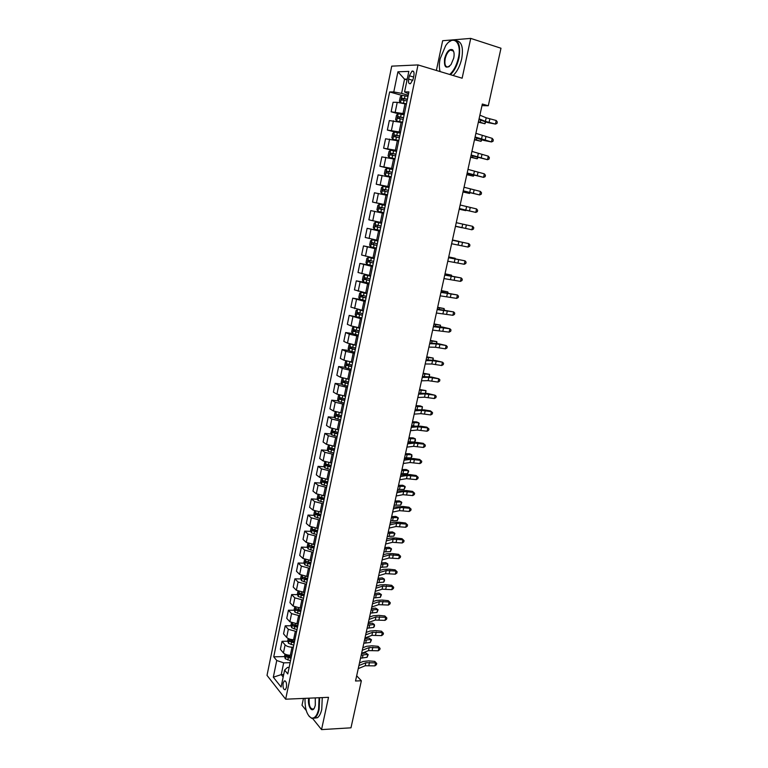 <?xml version="1.0" encoding="UTF-8"?>
<svg xmlns="http://www.w3.org/2000/svg" width="768" height="768" viewBox="0 0 768 768"><rect width="100%" height="100%" fill="white"/><g stroke="black" fill="none" stroke-linecap="round" stroke-linejoin="round"><path stroke-width="1.15" d="M286.454 687.418C286.848 682.982 286.109 680.832 284.246 680.976L283.123 683.251C282.73 687.677 283.469 689.827 285.341 689.693L286.454 687.418M303.456 698.419L302.016 705.245L306.25 710.525M391.728 66.144L267.014 675.379L285.658 699.197L418.013 64.925L391.728 66.144M418.013 64.925L462.134 78.211L470.726 38.4L442.656 40.723L436.368 70.454M481.978 105.648L488.294 105.763L482.333 104.035L355.526 680.995L361.354 680.784L356.678 675.782M409.354 75.773L408.662 79.133C408.182 82.57 408.797 84.077 410.525 83.654L413.165 79.027L413.875 75.648C414.355 72.211 413.731 70.704 412.013 71.117L409.354 75.773L413.587 77.021M407.232 79.114L404.544 79.181L401.597 93.37L393.782 91.939L389.645 91.949L273.734 656.822L284.602 656.592M393.782 91.939L397.93 71.798L408.835 71.395L404.573 91.92L408.518 93.85M289.142 667.382L287.491 667.43L284.621 670.08L287.779 673.939L408.922 91.91L404.573 91.92M284.621 670.08L281.098 687.034L273.312 677.203L276.749 660.499L273.734 656.822M470.726 38.4L500.986 48.24L488.294 105.763M312.672 718.541L321.542 729.6L350.976 727.824L361.354 680.784M321.542 729.6L328.512 697.325L285.658 699.197M407.069 79.91L404.544 79.181L397.93 71.798M283.69 674.544L281.242 674.621L283.181 677.011M408.23 95.242L401.597 93.37M406.378 104.141L397.229 102.326L393.091 102.259L391.133 111.792L398.371 113.76M404.381 113.75L391.133 111.792M402.538 122.602L389.318 120.566L387.37 130.051L395.702 132.23M400.55 132.154L387.37 130.051M398.717 140.947L385.565 138.778L383.626 148.205L395.424 151.162M396.739 150.451L383.626 148.205M394.915 159.197L381.84 156.883L379.91 166.253L392.803 169.363M392.947 168.653L379.91 166.253M391.142 177.35L378.125 174.883L376.205 184.205L389.098 187.181M389.184 186.739L376.205 184.205M387.389 195.389L374.438 192.787L372.528 202.061L385.402 204.902M385.44 204.739L372.528 202.061M383.645 213.341L370.771 210.595L368.87 219.821L372.768 220.704L374.688 211.421M381.715 222.634L372.768 220.704M379.939 231.187L367.123 228.307L379.987 230.947M378.01 240.422L365.232 237.475L367.123 228.307M376.243 248.928L363.494 245.914L376.349 248.438M374.333 258.115L361.613 255.034L363.494 245.914M372.566 266.573L359.885 263.424L372.73 265.824M370.666 275.712L358.013 272.496L359.885 263.424M368.918 284.131L356.294 280.848L366.778 282.701M367.027 293.213L354.442 289.862L356.294 280.848M365.28 301.584L352.723 298.166L360.614 299.491M363.398 310.618L350.88 307.142L352.723 298.166M361.67 318.941L349.181 315.398L361.882 317.914M359.798 327.926L351.024 325.91L347.338 324.317L349.181 315.398M358.08 336.202L349.315 334.176L345.648 332.534L352.57 333.562M355.613 345.062L347.472 343.104L343.814 341.405L345.648 332.534M354.499 353.376L345.763 351.331L342.134 349.574L348.97 350.525M352.646 362.266L343.93 360.211L340.32 358.397L342.134 349.574M350.947 370.454L342.24 368.39L338.64 366.528L345.389 367.402M349.104 379.296L340.416 377.222L336.835 375.302L338.64 366.528M347.414 387.437L338.736 385.363L335.165 383.386L341.837 384.192M345.581 396.23L336.922 394.147L333.37 392.112L335.165 383.386M343.901 404.323L335.242 402.24L331.709 400.157L338.304 400.886M342.077 413.069L333.437 410.976L329.923 408.835L331.709 400.157M340.397 421.123L331.776 419.021L328.272 416.832L334.8 417.504M338.592 429.83L329.981 427.718L326.496 425.472L328.272 416.832M336.922 437.837L328.33 435.715L324.854 433.421L331.315 434.026M335.117 446.486L326.534 444.365L323.088 442.013L324.854 433.421M333.466 454.454L324.893 452.323L321.456 449.923L327.85 450.47M331.67 463.066L323.117 460.925L319.699 458.467L321.456 449.923M330.019 470.986L321.475 468.845L318.077 466.339L324.403 466.819M328.243 479.549L319.709 477.398L316.32 474.835L318.077 466.339M326.602 487.43L318.086 485.27L314.707 482.659L320.976 483.091M324.826 495.946L316.33 493.786L312.97 491.117L314.707 482.659M323.194 503.789L314.707 501.619L311.366 498.902L317.578 499.277M321.427 512.256L312.96 510.077L309.629 507.312L311.366 498.902M319.805 520.051L311.347 517.872L308.035 515.059L314.189 515.376M318.058 528.48L309.61 526.291L306.307 523.43L308.035 515.059M316.435 536.237L308.006 534.038L304.723 531.13L310.829 531.389M314.698 544.618L306.269 542.419L303.014 539.453L304.723 531.13M313.085 552.336L304.685 550.128L301.43 547.114L307.488 547.325M311.357 560.669L302.957 558.451L299.722 555.398L301.43 547.114M309.754 568.349L301.373 566.122L298.157 563.021L304.157 563.174M308.026 576.643L299.664 574.406L296.458 571.258L298.157 563.021M306.442 584.275L298.08 582.038L294.893 578.842L300.854 578.947M304.723 592.522L296.381 590.285L293.203 587.03L294.893 578.842M303.139 600.125L294.816 597.869L291.648 594.576L297.571 594.634M301.43 608.323L293.117 606.077L289.968 602.726L291.648 594.576M299.866 615.878L291.552 613.622L288.422 610.234L294.298 610.243M298.166 624.048L289.872 621.782L286.752 618.336L288.422 610.234M296.602 631.565L288.317 629.29L285.216 625.805L291.043 625.766M294.912 639.686L293.597 639.706C290.506 639.6 288.182 638.832 286.637 637.402L283.555 633.869L285.216 625.805M293.357 647.165L292.042 647.184C288.95 647.088 286.637 646.32 285.101 644.88L282.029 641.299L287.818 641.222M291.667 655.238L290.362 655.267C287.27 655.181 284.957 654.413 283.43 652.954L280.368 649.325L282.029 641.299M290.122 662.678L283.68 662.842L281.242 674.621L273.312 677.203M389.645 91.949L401.933 95.414M287.683 656.525L289.747 656.477M290.976 641.174L293.626 641.136M294.346 625.747L297.581 625.728M297.859 610.253L301.037 610.253M304.147 595.277L301.574 594.672L304.272 594.701M305.482 579.034L307.526 579.062M309.456 563.318L310.8 563.347M313.517 547.536L314.083 547.555M276.749 660.499L283.68 662.842M479.885 115.171L486.202 117.792L496.224 120.499L495.427 124.08L496.973 123.456L497.29 122.026L496.224 120.499M479.078 118.81L485.405 121.392L495.427 124.08L487.814 122.592L478.925 119.549M407.99 96.394L402.01 95.347L400.32 96.806L399.408 101.222L400.483 102.72L406.454 103.776M403.469 103.363L406.416 103.978M407.405 99.197L401.933 98.208L401.741 99.965L407.04 100.973M403.046 100.157L403.661 98.698L407.366 99.408M478.339 122.179L484.915 123.754L478.445 121.718M485.837 122.074L484.915 123.754L485.318 121.93M475.891 133.334L492.24 138.374L491.453 141.946L492.998 141.293L493.315 139.872L492.24 138.374M475.094 136.954L491.453 141.946L483.869 140.438L474.96 137.578M471.917 151.402L488.285 156.163L487.498 159.706L489.053 159.034L489.36 157.622L488.285 156.163M471.13 155.002L487.498 159.706L471.024 155.501M467.971 169.373L484.349 173.846L483.571 177.37L485.117 176.678L485.434 175.277L484.349 173.846M467.184 172.954L483.571 177.37L467.098 173.328M404.15 114.826L398.198 113.75L396.528 115.171L395.616 119.558L396.682 121.085L402.624 122.179M396.682 121.085L402.586 122.342M403.574 117.619L398.112 116.611L397.92 118.358L403.2 119.386M399.254 118.57L399.83 117.082L403.536 117.792M474.48 139.776L481.037 141.322L474.557 139.392M481.901 139.93L481.037 141.322L481.373 139.795M400.339 133.162L394.406 132.058L392.746 133.421L391.843 137.789L392.89 139.344L398.813 140.467M392.89 139.344L398.784 140.602M399.763 135.946L394.31 134.918L394.128 136.656L399.389 137.693M395.501 136.886L396.029 135.37L399.725 136.08M470.63 157.277L477.178 158.784L470.698 156.96M477.974 157.69L477.178 158.784L477.446 157.555M396.538 151.402L390.634 150.259L388.992 151.574L388.09 155.914L389.136 157.507L395.03 158.659M389.136 157.507L395.011 158.765M395.971 154.157L390.528 153.12L390.365 154.848L395.606 155.904M391.766 155.098L392.237 153.552L395.942 154.272M466.8 174.682L473.338 176.16L466.858 174.442M474.067 175.354L473.338 176.16L473.549 175.229M464.045 187.238L480.442 191.434L479.664 194.938L481.21 194.227L481.526 192.826L480.442 191.434M463.267 190.8L479.664 194.938L463.21 191.059M392.765 169.526L386.88 168.355L385.248 169.622L384.355 173.942L385.392 175.565L391.267 176.755M385.392 175.565L391.248 176.822M392.198 172.272L386.765 171.216L386.611 172.934L391.834 174.01M388.07 173.213L388.474 171.629L392.179 172.349M462.998 191.99L469.526 193.45L463.037 191.827M470.016 192.883L469.526 193.45L469.67 192.797M449.702 74.467C453.734 70.858 456.634 65.318 458.4 57.859C462.096 42.173 453.206 34.195 445.632 45.715L440.122 58.848C439.104 63.859 439.104 68.102 440.112 71.578M449.28 41.798L451.555 40.358C458.41 38.957 460.896 44.822 459.005 57.965C457.267 65.347 454.406 70.915 450.422 74.688M453.734 58.109L451.056 64.541C446.045 69.408 443.894 67.43 444.595 58.608C446.669 51.542 449.328 48.595 452.582 49.776C454.109 51.283 454.493 54.067 453.734 58.109M453.811 51.917L452.784 50.314L450.403 50.093C448.003 51.446 446.266 54.317 445.181 58.714C444.307 64.781 445.469 67.488 448.675 66.826L449.491 66.336M456.451 40.694C461.779 41.645 463.536 47.674 461.702 58.8C459.965 66.173 457.104 71.741 453.11 75.494M305.021 698.352C304.819 708.931 306.979 715.478 311.501 718.013C314.678 718.579 317.05 715.68 318.605 709.315L319.094 697.738M319.642 697.709L319.123 709.498C318.192 713.664 316.752 716.448 314.822 717.85L311.846 718.406L309.091 716.294M315.283 697.901L315.302 705.312L314.467 707.808C311.866 713.491 307.277 705.715 308.698 698.189M309.245 698.17C308.774 705.696 310.195 709.306 313.498 708.989L314.179 708.326M322.262 697.594L321.754 709.363C320.813 713.53 319.373 716.314 317.434 717.715L314.237 718.195M460.138 204.998L476.554 208.925L475.776 212.41L477.322 211.68L477.638 210.288L476.554 208.925M459.36 208.541L475.776 212.41L459.331 208.685M456.259 222.672L472.675 226.32L471.907 229.786L473.462 229.046L473.77 227.654L472.675 226.32M455.482 226.195L471.907 229.786L455.472 226.224M452.39 240.25L468.826 243.629L452.41 240.182M451.622 243.744L468.058 247.075L468.826 243.629L469.92 244.925L469.613 246.307L468.058 247.075M448.55 257.722L465.005 260.832L448.589 257.549M447.792 261.206L464.237 264.269L465.005 260.832L466.099 262.109L465.792 263.482L464.237 264.269M444.73 275.107L461.194 277.958L444.797 274.819M443.971 278.573L460.435 281.366L461.194 277.958L462.288 279.197L461.99 280.56L460.435 281.366M389.011 187.555L383.155 186.355L381.533 187.574L380.65 191.866L381.667 193.526L387.523 194.746M381.667 193.526L387.514 194.774M388.445 190.291L383.021 189.216L382.877 190.925L388.09 192.01M384.413 191.232L384.73 189.61L388.435 190.339M459.216 209.213L465.725 210.634L459.235 209.117M377.971 211.392L383.798 212.63L377.971 211.392L376.963 209.693L377.846 205.421L379.402 204.288L377.942 211.344M379.402 204.288L385.286 205.488M380.822 209.165L381.005 207.485L384.71 208.214L381.792 207.581L379.306 207.11L379.171 208.81L384.365 209.923M455.453 226.339L461.952 227.741L455.453 226.32M375.754 222.058L381.571 223.315L375.754 222.058L374.17 223.181L373.286 227.424L374.285 229.152L380.093 230.419M377.741 227.098L380.659 227.722L377.27 226.973L377.299 225.264L375.61 224.909L375.485 226.598L377.741 227.098L377.174 229.795M381.014 226.022L375.61 224.909M452.458 239.971L458.947 241.354L452.448 240.01M377.894 241.008L372.086 239.76L370.512 240.835L369.638 245.05L370.627 246.816L376.406 248.112M372.086 239.76L377.885 241.046M377.318 243.734L371.923 242.611L371.818 244.291L376.973 245.434M376.982 245.376L373.603 244.646L373.622 242.947L371.923 242.611M448.723 256.934L455.203 258.288L448.704 257.04M374.227 258.605L368.438 257.366L366.883 258.394L366.01 262.589L366.989 264.374L372.749 265.709M368.438 257.366L374.208 258.682M373.651 261.35L368.275 260.218L368.17 261.888L373.306 263.04M373.325 262.963L369.955 262.224L369.494 261.005M445.018 273.811L451.488 275.136L444.979 273.984M451.334 275.837L451.488 275.136L451.718 275.904M440.938 292.387L457.402 294.979L441.024 292.003M440.179 295.834L456.653 298.378L457.402 294.979L458.506 296.189L458.208 297.552L456.653 298.378M370.579 276.115L364.819 274.867L363.264 275.846L362.4 280.032L363.37 281.846L369.11 283.21M364.819 274.867L370.56 276.221M370.003 278.88L364.637 277.718L364.541 279.389L369.658 280.55M369.686 280.445L366.326 279.706L365.856 278.525M441.331 290.592L447.782 291.888L441.274 290.842M447.571 292.867L447.782 291.888L448.09 292.954M437.155 309.581L453.638 311.914L437.27 309.082M436.406 313.008L452.89 315.293L453.638 311.914L454.742 313.094L454.445 314.448L452.89 315.293M366.96 293.53L361.21 292.282L359.674 293.213L358.81 297.37L359.77 299.222L365.482 300.605M361.21 292.282L366.931 293.654M366.384 296.304L361.018 295.123L360.941 296.784L366.038 297.965M366.067 297.83L362.717 297.082L362.237 295.949M437.664 307.286L444.106 308.563L437.587 307.603M443.827 309.802L444.106 308.563L444.346 309.888M433.402 326.688L449.894 328.762L442.57 327.072L433.526 326.074M432.653 330.096L449.146 332.122L449.894 328.762L450.998 329.914L450.701 331.258L449.146 332.122M359.27 309.878L363.35 310.838M359.098 309.84L363.322 311.002M356.16 316.454L357.581 309.619L356.093 310.493L355.238 314.621L356.189 316.502M362.774 313.632L357.418 312.442L357.35 314.093L362.429 315.293M362.467 315.12L359.126 314.371L358.637 313.267M434.006 323.904L440.438 325.142L433.93 324.278M440.112 326.65L440.438 325.142L440.63 326.736M429.658 343.69L436.262 343.92L446.16 345.514L438.874 343.814L429.821 342.979M428.918 347.088L435.523 347.28L445.421 348.854L446.16 345.514L447.274 346.637L446.976 347.971L445.421 348.854M354.048 326.822L352.541 327.667L351.686 331.776L352.627 333.686L358.301 335.126M354.144 326.861L359.731 328.253M357.658 327.6L359.77 328.061M359.184 330.864L353.846 329.664L353.779 331.306L358.838 332.515M358.886 332.314L355.555 331.574L355.066 330.49M430.378 340.426L436.8 341.635L430.282 340.867M436.406 343.411L436.8 341.635L436.925 343.488M425.942 360.614L432.566 360.672L442.454 362.179L435.187 360.461L426.125 359.789M425.203 363.984L431.827 364.013L441.715 365.501L442.454 362.179L443.568 363.274L443.27 364.608L441.715 365.501M350.333 344.035L349.008 344.746L348.163 348.835L349.085 350.774L354.739 352.243M351.638 344.352L356.16 345.408M355.622 348.01L350.285 346.79L350.237 348.422L355.277 349.651M355.325 349.421L352.003 348.672L351.514 347.626M426.768 356.861L433.171 358.051L426.653 357.37M432.73 360.086L433.171 358.051L433.248 360.154M422.246 377.434L428.89 377.328L438.768 378.758L431.52 377.03L422.448 376.512M421.507 380.794L428.15 380.65L438.029 382.07L438.768 378.758L439.882 379.824L439.594 381.149L438.029 382.07M346.656 361.152L345.485 361.738L344.65 365.808L345.562 367.776L351.197 369.274M352.07 365.059L349.219 364.426L349.757 361.843L352.608 362.477M349.219 364.426L346.752 363.821L346.704 365.443L351.734 366.691M351.782 366.432L348.48 365.683L347.971 364.656M423.178 373.21L429.571 374.371L423.043 373.786M429.062 376.666L429.571 374.371L429.485 376.723M418.57 394.176L425.232 393.898L435.101 395.251L427.872 393.504L418.79 393.149M417.83 397.507L424.502 397.2L434.371 398.544L435.101 395.251L436.214 396.288L435.926 397.603L434.371 398.544M414.912 410.822L421.584 410.381L431.453 411.658L430.435 410.88L424.253 409.891L415.152 409.69M414.182 414.134L420.864 413.664L430.723 414.931L431.453 411.658L432.566 412.666L432.278 413.971L430.723 414.931M411.264 427.373L417.965 426.778L427.814 427.978L426.816 427.152L420.643 426.192L411.542 426.144M410.544 430.675L417.245 430.042L427.094 431.232L427.814 427.978L428.947 428.957L428.65 430.253L427.094 431.232M407.645 443.846L414.365 443.078L424.205 444.211L423.226 443.338L417.053 442.416L407.942 442.522M406.925 447.13L413.645 446.333L423.485 447.446L424.205 444.211L425.338 445.162L425.05 446.458L423.485 447.446M423.226 443.338L425.338 445.162M404.045 460.224L410.784 459.302L420.614 460.358L419.645 459.437L413.482 458.544L404.362 458.803M403.334 463.498L410.074 462.538L419.894 463.574L420.614 460.358L421.747 461.28L421.459 462.566L419.894 463.574M419.645 459.437L421.747 461.28M400.464 476.525L407.222 475.44L417.043 476.419L416.083 475.459L409.939 474.595L400.8 474.998M399.754 479.77L406.512 478.666L416.333 479.626L417.043 476.419L418.176 477.322L417.888 478.598L416.333 479.626M416.083 475.459L418.176 477.322M396.902 492.739L403.67 491.501L413.482 492.403L412.541 491.395L406.406 490.57L397.258 491.117M396.192 495.965L402.97 494.698L412.781 495.59L413.482 492.403L414.624 493.277L414.336 494.544L412.781 495.59M412.541 491.395L414.624 493.277M393.36 508.858L400.147 507.466L409.949 508.301L409.018 507.245L402.893 506.448L393.734 507.149M392.65 512.074L399.446 510.653L409.248 511.469L409.949 508.301L411.091 509.146L410.803 510.413L409.248 511.469M409.018 507.245L411.091 509.146M389.837 524.899L396.643 523.354L406.435 524.112L405.514 523.018L399.389 522.25L393.917 522.269L390.23 523.094M389.136 528.096L395.942 526.522L405.734 527.27L406.435 524.112L407.568 524.938L407.29 526.195L405.734 527.27M405.514 523.018L407.568 524.938M386.323 540.854L393.149 539.165L402.931 539.846L402.019 538.714L395.914 537.974L390.432 538.051L386.746 538.954M385.632 544.042L392.458 542.314L402.23 542.986L402.931 539.846L404.074 540.643L403.795 541.891L402.23 542.986M402.019 538.714L404.074 540.643M382.838 556.733L389.674 554.89L399.446 555.504L398.554 554.323L392.458 553.613L386.976 553.747L383.28 554.736M382.147 559.901L388.982 558.019L398.755 558.624L399.446 555.504L400.589 556.272L400.31 557.52L398.755 558.624M398.554 554.323L400.589 556.272M379.373 572.525L386.218 570.528L395.981 571.075L395.098 569.856L389.011 569.174L383.53 569.366L379.824 570.442M378.672 575.674L385.536 573.648L395.29 574.176L395.981 571.075L397.133 571.814L396.854 573.062L395.29 574.176M395.098 569.856L397.133 571.814M375.917 588.23L382.781 586.09L392.534 586.57L391.67 585.302L385.584 584.65L380.112 584.909L376.397 586.061M375.226 591.37L382.099 589.19L391.853 589.661L392.534 586.57L393.686 587.29L393.408 588.518L391.853 589.661M391.67 585.302L393.686 587.29M372.48 603.859L379.363 601.574L389.107 601.978L388.253 600.672L382.176 600.058L376.704 600.374L372.979 601.594M371.798 606.979L378.682 604.666L388.426 605.059L389.107 601.978L390.259 602.678L389.99 603.907L388.426 605.059M388.253 600.672L390.259 602.678M369.062 619.411L375.965 616.982L385.699 617.318L384.854 615.974L378.787 615.379L373.315 615.754L369.581 617.059M368.381 622.512L375.283 620.054L385.018 620.371L385.699 617.318L386.851 617.99L386.573 619.21L385.018 620.371M384.854 615.974L386.851 617.99M365.664 634.877L372.576 632.304L382.301 632.573L381.466 631.19L375.418 630.624L369.936 631.056L366.202 632.438M364.992 637.958L371.904 635.357L381.629 635.616L382.301 632.573L383.453 633.226L383.184 634.435L381.629 635.616M381.466 631.19L383.453 633.226M362.285 650.266L369.216 647.549L378.922 647.76L378.106 646.33L372.058 645.792L366.586 646.282L362.842 647.741M361.613 653.328L368.544 650.592L378.25 650.784L378.922 647.76L380.083 648.374L379.814 649.584L378.25 650.784M378.106 646.33L380.083 648.374M358.915 665.578L365.866 662.726L375.562 662.861L374.755 661.392L368.717 660.883L363.245 661.43L359.491 662.957M358.243 668.63L365.194 665.75L374.899 665.875L375.562 662.861L376.723 663.456L376.454 664.666L374.899 665.875M374.755 661.392L376.723 663.456M342.989 378.163L341.99 378.643L341.155 382.685L342.058 384.682L347.664 386.208M347.51 379.094L349.075 379.44M348.538 382.013L343.229 380.755L343.19 382.378L348.202 383.635M348.259 383.357L344.966 382.598L344.458 381.6M419.597 389.472L425.981 390.614L419.453 390.115M425.424 393.158L425.981 390.614L425.712 393.197M339.331 395.078L338.506 395.453L337.68 399.475L338.573 401.501L344.16 403.046M344.678 396.125L345.562 396.326M345.034 398.88L339.734 397.613L339.706 399.226L344.698 400.493M344.755 400.186L341.472 399.427L340.963 398.458M416.045 405.648L420.192 405.878L422.419 406.762L415.891 406.358M421.795 409.565L422.419 406.762L421.978 409.584M415.718 409.651L415.171 409.594M335.693 411.898L335.05 412.176L334.224 416.17L335.107 418.224L340.675 419.798M341.539 415.651L336.259 414.365L336.23 415.978L341.203 417.264M341.27 416.918L337.997 416.16L337.488 415.219M412.502 421.747L416.659 421.91L418.867 422.842L412.339 422.515M418.195 425.894L418.867 422.842L419.232 423.571L418.253 425.894M414.307 425.904L411.629 425.741M332.064 428.621L330.787 432.778L331.661 434.861L337.21 436.464M338.064 432.336L332.794 431.04L332.774 432.634L337.738 433.939M337.805 433.574L334.541 432.806L334.032 431.885M408.989 437.76L413.136 437.866L415.334 438.826L408.806 438.595M414.634 442.013L415.334 438.826L415.43 440.794L414.634 442.013L408.096 441.802M328.445 445.238L327.36 449.299L328.234 451.411L333.754 453.034M334.608 448.934L329.357 447.619L329.338 449.213L334.282 450.518M334.358 450.134L331.104 449.366L330.595 448.464M405.485 453.696L409.642 453.744L411.821 454.733L405.283 454.589M411.12 457.91L411.821 454.733L411.926 456.662L411.12 457.91L404.582 457.776M324.845 461.77L323.962 465.734L324.826 467.866L330.326 469.517M331.171 465.437L325.93 464.102L325.92 465.696L330.845 467.021M330.931 466.598L327.686 465.83L327.178 464.957M402 469.546L406.157 469.536L408.326 470.563L401.789 470.496M407.635 473.712L408.326 470.563L408.71 471.197L407.635 473.712L401.098 473.674M321.37 478.253L320.582 482.074L321.437 484.243L326.918 485.914M327.763 481.862L322.522 480.509L322.522 482.093L327.427 483.427M327.523 482.986L324.288 482.218L323.779 481.363M398.534 485.309L402.691 485.242L404.851 486.307L398.314 486.326M404.16 489.446L404.851 486.307L405.245 486.902L404.16 489.446L397.622 489.485M317.971 494.659L317.213 498.336L318.058 500.525L323.52 502.224M324.355 498.192L319.133 496.819L319.142 498.403L324.038 499.757M324.134 499.286L320.899 498.509L320.4 497.674M395.088 501.005L399.245 500.88L401.395 501.965L394.848 502.08M400.704 505.094L401.395 501.965L401.789 502.541L400.704 505.094L394.157 505.219M314.592 510.979L313.862 514.512L314.707 516.73L320.141 518.448M320.976 514.435L315.773 513.053L315.782 514.627L320.65 515.99M320.755 515.491L317.539 514.714L317.04 513.907M391.661 516.605L395.818 516.432L397.949 517.555L391.411 517.747M397.267 520.656L397.949 517.555L398.352 518.093L397.267 520.656L390.72 520.867M311.232 527.222L310.541 530.602L311.366 532.838L316.781 534.586M317.616 530.592L312.413 529.2L312.432 530.765L317.29 532.138M317.405 531.619L314.189 530.842L313.69 530.054M388.243 532.138L392.41 531.907L394.522 533.059L387.984 533.328M393.84 536.15L394.522 533.059L394.934 533.568L393.84 536.15L387.302 536.438M307.891 543.37L307.229 546.605L308.045 548.87L313.44 550.637M314.266 546.672L309.082 545.251L309.101 546.816L313.949 548.208M314.064 547.661L309.101 546.816M384.845 547.584L389.011 547.296L391.123 548.486L384.576 548.842M390.442 551.558L391.123 548.486L391.536 548.966L390.442 551.558L383.894 551.933M304.57 559.44L303.926 562.522L304.742 564.816L310.118 566.611M310.944 562.656L305.77 561.226L305.798 562.781L310.618 564.192M310.742 563.616L305.798 562.781M381.475 562.963L385.642 562.618L387.734 563.837L381.187 564.269M387.053 566.899L387.734 563.837L387.878 565.507L387.053 566.899L380.506 567.341M301.258 575.424L300.653 578.362L301.45 580.675L306.816 582.499M307.632 578.563L302.467 577.114L302.506 578.669L307.315 580.09M307.44 579.485L302.506 578.669M378.106 578.256L382.282 577.862L384.355 579.11L377.808 579.619M383.683 582.154L384.355 579.11L384.509 580.742L383.683 582.154L377.136 582.682M297.965 591.322L297.389 594.115L298.186 596.458L303.523 598.301M304.339 594.384L299.194 592.925L299.222 594.47L304.022 595.901M301.574 594.672L299.222 594.47M374.765 593.472L378.931 593.021L381.005 594.298L374.448 594.893M380.333 597.331L381.005 594.298L381.427 594.691L380.333 597.331L373.786 597.936M294.691 607.133L294.144 609.782L294.931 612.154L300.25 614.016M301.056 610.128L295.93 608.65L295.968 610.195L300.749 611.635M300.883 610.992L295.968 610.195M371.434 608.611L375.61 608.112L377.664 609.418L371.117 610.09M376.992 612.432L377.664 609.418L378.096 609.782L376.992 612.432L370.445 613.123M291.437 622.867L290.918 625.373L291.696 627.773L296.995 629.654M297.802 625.786L292.685 624.288L292.723 625.834L297.485 627.283M297.629 626.611L292.723 625.834M368.122 623.683L372.298 623.126L374.342 624.461L367.786 625.21M373.68 627.466L374.342 624.461L374.515 625.997L373.68 627.466L367.123 628.224M288.202 638.515L287.712 640.886L288.48 643.306L293.76 645.206M294.557 641.357L289.45 639.85L289.498 641.386L294.25 642.854M294.394 642.163L289.498 641.386M364.829 638.669L369.005 638.064L371.03 639.437L364.483 640.253M370.378 642.422L371.03 639.437L371.482 639.734L370.378 642.422L363.821 643.258M284.976 654.086L284.515 656.314L285.274 658.762L290.534 660.691M291.331 656.861L286.243 655.334L286.291 656.861L291.024 658.339M291.178 657.629L286.291 656.861M361.555 653.587L365.731 652.934L368.198 654.605L367.085 657.302L360.538 658.214M367.085 657.302L367.747 654.326L361.19 655.229M368.198 654.605L365.731 652.934M403.027 113.386L405.024 103.766M399.197 131.798L401.184 122.237M395.395 150.115L397.373 140.602M391.603 168.326L393.571 158.87M387.84 186.432L389.798 177.034M384.096 204.442L386.035 195.091M380.371 222.346L382.31 213.043M376.666 240.154L378.595 230.909M372.989 257.866L374.899 248.669M369.322 275.472L371.232 266.323M365.683 292.982L367.574 283.891M362.064 310.406L363.946 301.363M358.464 327.725L360.336 318.73M354.883 344.957L356.736 336.01M351.322 362.083L353.165 353.194M347.77 379.123L349.613 370.282M344.246 396.077L346.08 387.274M340.742 412.934L342.566 404.179M337.258 429.696L339.072 420.989M333.792 446.371L335.597 437.712M330.346 462.96L332.131 454.349M326.909 479.453L328.694 470.89M323.501 495.869L325.277 487.344M320.112 512.189L321.869 503.712M316.733 528.422L318.49 519.994M313.373 544.57L315.12 536.189M310.032 560.64L311.77 552.298M306.71 576.614L308.438 568.32M303.408 592.512L305.126 584.256M300.115 608.323L301.824 600.115M296.851 624.058L298.55 615.888M293.597 639.706L295.286 631.574M290.362 655.267L292.042 647.184M395.251 111.926L397.229 102.326M391.45 130.31L393.418 120.768M387.667 148.589L389.635 139.104M383.914 166.771L385.862 157.334M380.179 184.848L382.118 175.459M376.464 202.829L378.394 193.488M369.091 238.483L371.002 229.248M365.434 256.157L367.334 246.979M361.805 273.744L363.696 264.614M358.195 291.226L360.067 282.144M354.595 308.611L356.467 299.587M351.024 325.91L352.877 316.925M347.472 343.104L349.315 334.176M343.93 360.211L345.763 351.331M340.416 377.222L342.24 368.39M336.922 394.147L338.736 385.363M333.437 410.976L335.242 402.24M329.981 427.718L331.776 419.021M326.534 444.365L328.33 435.715M323.117 460.925L324.893 452.323M319.709 477.398L321.475 468.845M316.33 493.786L318.086 485.27M312.96 510.077L314.707 501.619M309.61 526.291L311.347 517.872M306.269 542.419L308.006 534.038M302.957 558.451L304.685 550.128M299.664 574.406L301.373 566.122M296.381 590.285L298.08 582.038M293.117 606.077L294.816 597.869M289.872 621.782L291.552 613.622M286.637 637.402L288.317 629.29M283.43 652.954L285.101 644.88M412.81 80.342L408.662 79.133M486.202 117.792L485.405 121.392M489.85 118.906L489.053 122.496M401.971 95.376L400.454 102.682M404.064 100.349L403.478 103.162M405.014 95.77L404.429 98.582M480.269 122.266L480.71 120.278M403.901 98.698L402.106 98.198M482.237 135.754L481.44 139.344M485.885 136.819L485.098 140.39M478.291 153.629L477.504 157.19M481.939 154.646L481.152 158.198M474.365 171.408L473.578 174.95M478.013 172.368L477.235 175.901M398.16 113.789L396.653 121.046M400.234 118.762L399.658 121.555M401.184 114.211L400.598 117.005M476.39 139.91L476.755 138.25M400.08 117.082L398.285 116.602M394.358 132.086L392.87 139.306M396.432 137.078L395.856 139.853M397.373 132.547L396.797 135.322M472.531 157.459L472.819 156.115M396.288 135.37L394.493 134.909M390.595 150.288L389.107 157.469M392.65 155.28L392.083 158.035M393.59 150.778L393.014 153.542M468.682 174.912L468.912 173.894M392.515 153.552L390.72 153.101M470.458 189.082L469.68 192.605M474.115 189.994L473.338 193.507M386.842 168.394L385.363 175.526M388.896 173.386L388.32 176.131M389.827 168.902L389.251 171.648M464.861 192.269L465.024 191.568M388.762 171.629L386.966 171.206M466.579 206.659L465.802 210.163M470.227 207.523L469.459 211.018M462.71 224.15L461.942 227.635M466.368 224.957L465.6 228.432M458.87 241.536L458.112 245.002M462.528 242.294L461.76 245.75M455.059 258.835L454.291 262.282M458.707 259.536L457.949 262.973M451.258 276.029L450.499 279.466M454.915 276.691L454.157 280.109M383.117 186.384L381.638 193.488M385.152 191.386L384.586 194.122M386.083 186.931L385.517 189.667M385.027 189.61L383.242 189.206M381.437 209.29L380.87 212.006M382.358 204.864L381.792 207.581M381.312 207.494L379.526 207.101M375.715 222.086L374.266 229.104M378.653 222.691L378.096 225.389M377.27 226.973L375.485 226.598M372.048 239.789L370.598 246.768M374.064 244.8L373.507 247.488M374.976 240.422L374.41 243.11M373.603 244.646L371.818 244.291M368.4 257.386L366.96 264.336M370.406 262.416L369.85 265.075M371.309 258.058L370.752 260.726M446.64 275.088L446.813 274.32M369.955 262.224L368.17 261.888M447.475 293.146L446.726 296.554M451.133 293.75L450.384 297.158M364.771 274.896L363.341 281.798M366.768 279.926L366.221 282.576M367.67 275.587L367.114 278.246M442.867 292.214L443.107 291.149M366.326 279.706L364.541 279.389M443.722 310.157L442.973 313.555M447.379 310.723L446.63 314.112M361.171 292.31L359.741 299.174M363.149 297.341L362.602 299.981M364.051 293.03L363.494 295.67M439.123 309.245L439.421 307.891M362.717 297.082L360.941 296.784M439.978 327.091L439.238 330.461M443.635 327.6L442.896 330.97M359.558 314.659L359.011 317.28M360.442 310.368L359.904 312.998M435.389 326.189L435.754 324.547M359.126 314.371L357.35 314.093M436.262 343.92L435.523 347.28M439.92 344.39L439.181 347.741M354.01 326.842L352.608 333.638M355.978 331.882L355.44 334.493M356.861 327.619L356.323 330.23M431.683 343.046L432.106 341.117M355.555 331.574L353.779 331.306M432.566 360.672L431.827 364.013M436.224 361.094L435.485 364.426M350.448 344.064L349.066 350.726M352.416 349.018L351.878 351.61M353.299 344.774L352.762 347.376M427.997 359.808L428.486 357.59M352.003 348.672L350.237 348.422M428.89 377.328L428.15 380.65M432.547 377.702L431.808 381.014M346.896 361.21L345.542 367.728M348.883 366.058L348.346 368.64M424.33 376.483L424.877 373.987M348.48 365.683L346.704 365.443M425.232 393.898L424.502 397.2M428.89 394.234L428.16 397.526M421.584 410.381L420.864 413.664M425.251 410.669L424.522 413.942M417.965 426.778L417.245 430.042M421.622 427.018L420.902 430.272M414.365 443.078L413.645 446.333M418.022 443.28L417.302 446.525M410.784 459.302L410.074 462.538M414.442 459.466L413.731 462.691M407.222 475.44L406.512 478.666M410.88 475.555L410.17 478.762M403.67 491.501L402.97 494.698M407.328 491.568L406.627 494.765M400.147 507.466L399.446 510.653M403.805 507.494L403.104 510.672M396.643 523.354L395.942 526.522M400.301 523.344L399.6 526.502M393.149 539.165L392.458 542.314M396.806 539.107L396.106 542.256M389.674 554.89L388.982 558.019M393.331 554.794L392.64 557.914M386.218 570.528L385.536 573.648M389.875 570.394L389.194 573.504M382.781 586.09L382.099 589.19M386.438 585.917L385.757 589.008M379.363 601.574L378.682 604.666M383.021 601.363L382.339 604.435M375.965 616.982L375.283 620.054M379.622 616.723L378.941 619.786M372.576 632.304L371.904 635.357M376.234 632.016L375.562 635.059M369.216 647.549L368.544 650.592M372.864 647.222L372.192 650.256M365.866 662.726L365.194 665.75M369.514 662.352L368.851 665.366M343.363 378.259L342.038 384.634M345.36 383.002L344.832 385.574M346.214 378.893L345.696 381.379M420.672 393.072L421.286 390.298M344.966 382.598L343.19 382.378M339.85 395.222L338.554 401.453M341.866 399.859L341.328 402.413M342.691 395.846L342.202 398.246M417.043 409.565L417.715 406.512M341.472 399.427L339.706 399.226M336.355 412.09L335.088 418.176M338.381 416.621L337.853 419.165M339.197 412.714L338.717 415.018M413.453 425.875L414.163 422.659M337.997 416.16L336.23 415.978M332.87 428.861L331.642 434.813M334.915 433.296L334.397 435.821M335.712 429.494L335.251 431.702M409.93 441.917L410.63 438.71M334.541 432.806L332.774 432.634M329.414 445.546L328.214 451.354M331.469 449.885L330.95 452.4M332.246 446.179L331.805 448.291M406.416 457.872L407.117 454.685M331.104 449.366L329.338 449.213M325.978 462.144L324.806 467.818M328.051 466.378L327.533 468.883M328.8 462.768L328.378 464.803M402.922 473.741L403.622 470.573M327.686 465.83L325.92 465.696M322.56 478.646L321.408 484.186M324.643 482.794L324.125 485.28M325.373 479.28L324.97 481.219M399.446 489.533L400.138 486.384M324.288 482.218L322.522 482.093M319.162 495.072L318.038 500.477M321.254 499.114L320.736 501.59M321.955 495.696L321.571 497.549M395.99 505.248L396.682 502.109M320.899 498.509L319.142 498.403M315.773 511.402L314.678 516.672M317.875 515.347L317.366 517.805M318.566 512.026L318.202 513.792M392.544 520.877L393.235 517.757M317.539 514.714L315.782 514.627M312.403 527.645L311.347 532.781M314.525 531.494L314.016 533.942M315.197 528.278L314.842 529.949M389.126 536.429L389.808 533.328M314.189 530.842L312.432 530.765M309.062 543.802L308.026 548.813M311.184 547.565L310.685 550.003M311.837 544.435L311.51 546.029M385.718 551.904L386.4 548.813M305.731 559.882L304.723 564.758M307.872 563.549L307.363 565.968M308.506 560.506L308.189 562.013M382.33 567.302L383.011 564.23M302.419 575.866L301.43 580.618M304.57 579.446L304.07 581.846M305.184 576.499L304.886 577.92M378.96 582.614L379.632 579.562M299.126 591.773L298.166 596.4M301.286 595.258L300.787 597.648M301.882 592.397L301.603 593.741M375.61 597.859L376.272 594.816M295.843 607.594L294.912 612.096M298.022 610.982L297.523 613.373M298.589 608.218L298.33 609.485M372.269 613.018L372.931 609.994M292.579 623.328L291.677 627.706M294.768 626.64L294.278 629.011M295.325 623.962L295.075 625.142M368.947 628.109L369.61 625.094M289.334 638.986L288.461 643.248M291.533 642.202L291.043 644.563M292.07 639.619L291.84 640.714M365.645 643.123L366.307 640.128M286.109 654.566L285.254 658.694M288.317 657.696L287.827 660.038M288.835 655.19L288.624 656.208M362.362 658.061L363.014 655.075M285.245 680.938L284.246 680.976M413.626 71.597L412.013 71.117M403.661 98.698L401.933 98.208M399.83 117.082L398.112 116.611M396.029 135.36L394.31 134.918M392.237 153.542L390.528 153.12M388.474 171.629L386.765 171.216M450.403 50.093L453.514 51.072M452.784 50.314L452.582 49.776M317.434 717.715L314.822 717.85M384.73 189.61L383.021 189.216M381.005 207.485L379.306 207.11M369.562 260.458L368.275 260.218M365.568 277.882L364.637 277.718M361.766 295.258L361.018 295.123M358.061 312.547L357.418 312.442M354.413 329.75L353.846 329.664M350.803 346.858L350.285 346.79"/></g></svg>
